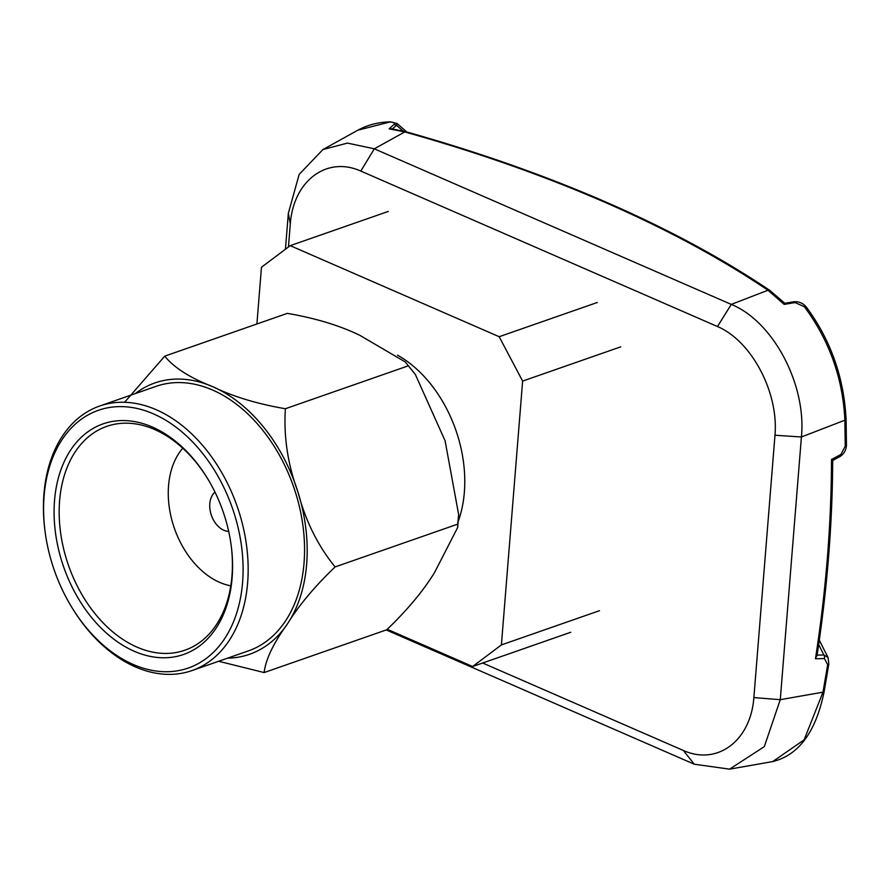 <?xml version="1.0" encoding="UTF-8"?>
<svg xmlns="http://www.w3.org/2000/svg" width="891" height="891" viewBox="0 0 891 891"><rect width="100%" height="100%" fill="white"/><g stroke="black" fill="none" stroke-linecap="round" stroke-linejoin="round"><path stroke-width="1.34" d="M403.077 130.988L396.495 125.297L392.408 128.917M406.864 132.013L397.108 123.559L396.495 125.297L394.123 124.328C395.058 122.824 393.566 122.078 389.645 122.067L357.904 130.186L322.91 149.554L347.457 143.095L374.309 148.808L360.81 171.072L717.467 326.529C751.57 340.919 778.79 392.408 774.981 435.231L753.864 697.586C750.768 740.722 717.389 765.792 683.352 750.478L482.666 663.004M391.071 128.749L405.706 131.679A3.597 1.626 105.7 0 0 404.781 131.935L389.133 128.85L391.26 128.772M389.133 128.85L394.123 124.328M357.904 130.186C367.593 124.907 378.397 122.123 390.325 121.844L389.645 122.067M717.467 326.529L731.277 304.41C773.043 321.283 806.656 384.522 801.41 436.991L780.271 699.68L764.311 746.636L729.584 769.156L772.72 761.571L804.128 739.842L822.994 692.162A3.597 1.091 10.2 0 0 824.142 691.594L828.83 664.051A3.597 1.158 -170.9 0 1 827.672 664.686L824.42 658.572L815.465 658.761C825.979 590.878 831.325 524.454 831.503 459.5L832.606 460.447M815.465 658.761L816.947 655.119M839.857 456.582A3.597 1.938 -118 0 0 840.135 456.482L840.135 456.482A3.597 1.938 -118 0 0 840.837 454.521L845.247 446.246A3.597 1.626 -0.2 0 0 846.45 445.021L846.45 445.021C846.238 449.91 844.133 453.731 840.135 456.482L832.695 460.447C832.394 524.242 827.149 589.43 816.958 655.999M845.247 446.246L844.868 420.196C842.886 378.319 829.41 340.507 804.428 306.771L806.522 308.086M846.45 445.021L846.071 418.893C843.822 377.127 830.579 339.861 806.333 307.083L806.333 307.083C803.025 303.107 798.815 301.336 793.714 301.759L784.793 303.296L784.191 304.388L767.964 290.232A3.597 2.64 -56 0 1 769.913 290.466L769.913 290.466C722.412 258.49 667.949 229.11 606.537 202.324C545.103 175.56 478.155 152.016 405.706 131.679M804.428 306.771L795.062 302.584L784.191 304.388M731.277 304.41L374.309 148.808L404.781 131.935C477.086 152.227 543.878 175.716 605.156 202.402C666.39 229.11 720.652 258.39 767.964 290.232L731.277 304.41M285.432 249.257L288.328 213.339L299.164 174.424L322.91 149.554M683.352 750.478L694.289 764.222L386.249 629.948M729.584 769.156L694.289 764.222M753.864 697.586L780.271 699.68L822.994 692.162L827.672 664.686M774.981 435.231L801.41 436.991L844.868 420.196A3.597 1.682 178.6 0 0 846.071 418.893M288.439 246.996L290.299 223.964C293.395 180.828 326.785 155.758 360.81 171.072M290.299 223.964L288.328 213.339M824.42 658.572A3.597 2.517 -91.2 0 0 823.897 654.974L828.073 657.558L828.83 664.051M784.815 303.296L793.714 301.759M793.603 301.793L795.062 302.584M44.995 530.891L44.862 529.822A140.099 96.785 70.8 0 1 99.636 406.04A140.099 96.785 70.8 0 1 156.137 409.693A140.099 96.785 70.8 0 1 246.462 544.824A140.099 96.785 70.8 0 1 191.955 670.589A140.099 96.785 70.8 0 1 135.443 666.925A140.099 96.785 70.8 0 1 72.06 607.751L71.503 606.827A136.501 94.312 -109.2 0 0 133.26 664.486A136.501 94.312 -109.2 0 0 242.586 582.424A136.501 94.312 -109.2 0 0 153.419 413.847A136.501 94.312 -109.2 0 0 44.995 530.891A136.501 94.312 -109.2 0 0 71.503 606.827M191.955 670.589L248.344 650.909A140.099 96.785 -109.2 0 0 302.862 525.144A140.099 96.785 -109.2 0 0 212.537 390.013A140.099 96.785 -109.2 0 0 156.025 386.36L99.636 406.04M152.361 427.045A122.134 84.378 70.8 0 1 207.614 478.623A122.134 84.378 70.8 0 1 231.326 546.573A122.134 84.378 70.8 0 1 134.318 651.299A122.134 84.378 70.8 0 1 54.54 500.464A122.134 84.378 70.8 0 1 152.361 427.045M207.904 479.091A118.548 81.894 -109.2 0 0 154.544 429.484A118.548 81.894 -109.2 0 0 106.731 426.388A118.548 81.894 -109.2 0 0 60.61 532.796A118.548 81.894 -109.2 0 0 137.036 647.144A118.548 81.894 -109.2 0 0 184.849 650.23A118.548 81.894 -109.2 0 0 231.259 546.027M124.595 402.286L164.746 356.144C173.968 367.638 189.983 377.829 212.804 386.716C232.996 396.562 257.187 403.901 285.376 408.735C283.583 436.612 287.782 464.411 297.973 492.11C305.502 520.801 317.875 545.749 335.083 566.932C314.556 586.657 298.641 605.68 287.359 624.023C273.37 643.335 265.629 659.518 264.148 672.56L218.64 661.267M135.198 393.622A143.685 99.269 70.8 0 1 212.804 386.716A143.685 99.269 70.8 0 1 297.973 492.11A143.685 99.269 70.8 0 1 287.359 624.023A143.685 99.269 70.8 0 1 227.517 658.171M388.309 211.423L290.232 245.649L261.464 267.244L256.898 323.99M620.715 346.855L522.627 381.092L499.172 336.72L290.232 245.649M499.172 336.72L597.248 302.495M570.719 632.276L472.631 666.513L501.399 644.917L522.627 381.092M501.399 644.917L599.487 610.691M387.284 629.302L472.631 666.513M397.509 355.175A114.048 78.798 70.8 0 1 458.275 521.257M335.083 566.932L457.684 524.153L457.696 527.45L434.474 572.679C423.147 591.067 407.243 610.101 386.75 629.77L264.148 672.56M164.746 356.144L287.348 313.365C315.592 318.21 339.783 325.549 359.919 335.372L405.282 361.969L415.384 374.576L445.088 440.767L458.665 514.653L457.684 524.153M285.376 408.735L407.978 365.945M228.709 531.426A21.551 14.891 70.8 0 1 223.897 530.29A21.551 14.891 70.8 0 1 210.499 512.236A21.551 14.891 70.8 0 1 214.987 492.122M182.766 448.229A78.308 54.106 -109.2 0 0 172.141 521.079A78.308 54.106 -109.2 0 0 219.698 582.391A78.308 54.106 -109.2 0 0 230.791 585.832M831.503 459.5L840.837 454.521M818.662 644.561L823.897 654.974L817.092 655.119M390.325 121.844L397.108 123.559M784.826 303.308L769.913 290.466M772.742 761.56C798.782 755.167 815.922 731.845 824.142 691.594M819.286 640.206L828.073 657.558M414.415 373.273L405.282 361.969M458.665 514.653L457.684 527.45"/></g></svg>
